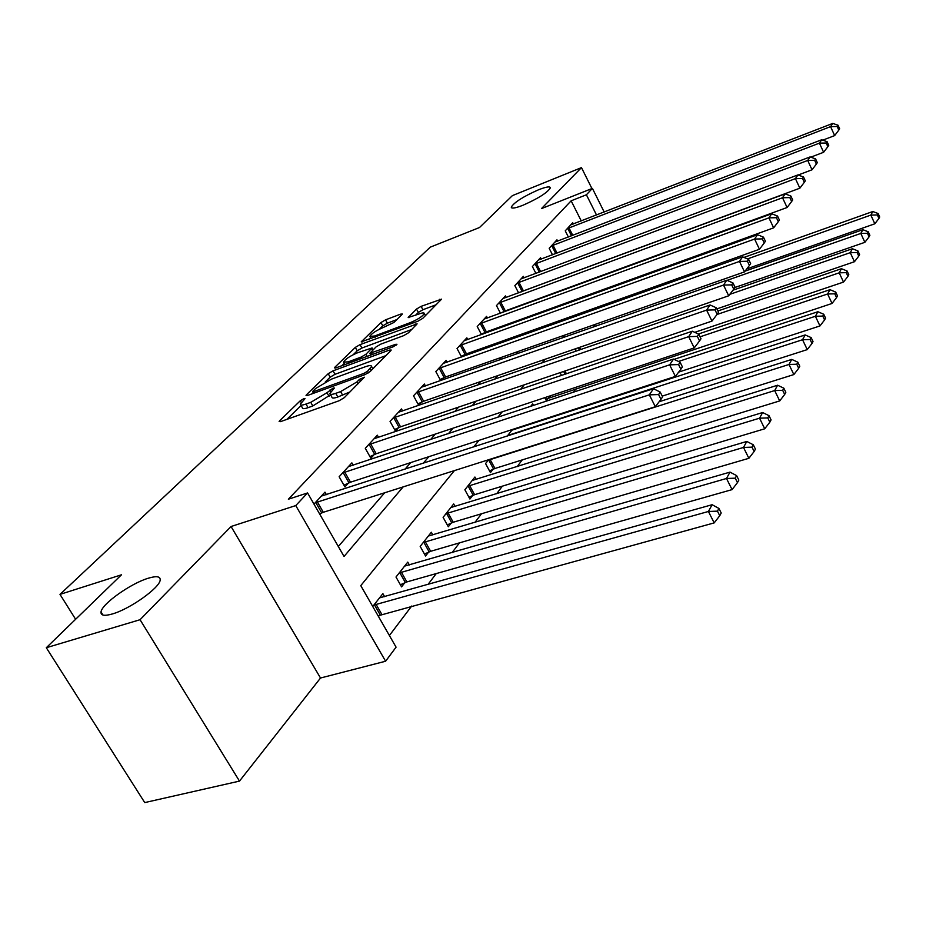 <?xml version="1.0" encoding="UTF-8"?>
<svg xmlns="http://www.w3.org/2000/svg" width="926" height="926" viewBox="0 0 926 926"><rect width="100%" height="100%" fill="white"/><g stroke="black" fill="none" stroke-linecap="round" stroke-linejoin="round"><path stroke-width="1.39" d="M303.786 398.678L300.279 400.761L279.687 420.717L279.12 421.527L280.867 421.515L339.101 400.75L344.31 397.648L364.381 377.206L359.485 379.347L356.973 381.882L340.629 391.594L335.768 393.342C331.821 394.696 329.853 394.742 329.853 393.457L334.379 388.04L333.094 388.075L326.994 392.705L310.766 402.335L306.008 404.049C302.2 405.356 300.313 405.391 300.337 404.141L305.013 398.655L303.786 398.678M522.947 205.259C538.342 198.442 547.486 192.643 550.38 187.851C550.067 186.161 546.097 186.809 538.469 189.807C523.283 196.543 514.208 202.319 511.256 207.111C511.488 208.813 515.388 208.188 522.947 205.259M112.44 613.938C130.068 608.972 159.862 587.674 160.175 580.035C160.487 576.366 156.529 575.752 148.322 578.218C130.948 583.299 101.814 603.926 101.027 611.924C100.598 615.57 104.406 616.241 112.44 613.938M401.93 314.585L402.324 314.018L400.518 314.169L385.54 319.852L380.98 322.526L361.209 341.891L418.043 321.137L422.765 318.347L441.586 299.144L421.099 306.356L416.515 309.053L408.169 317.537L419.281 313.902C422.58 312.699 424.258 312.571 424.316 313.509C422.707 316.275 418.182 319.25 410.739 322.456L374.544 336.034L369.81 336.37C371.488 333.603 375.991 330.628 383.329 327.457L393.874 322.503L401.93 314.585M581.25 220.909L571.145 200.815L586.401 194.784L592.397 188.372L604.18 212.019M46.3 647.725L140.058 619.714L239.487 781.104L144.745 802.587L46.3 647.725L121.468 574.803L59.993 594.388L430.312 247.149L479.506 227.518L512.402 195.618L581.47 167.618L541.455 208.605L592.397 188.372M239.487 781.104L320.512 678.017L231.06 526.512L140.058 619.714M231.06 526.512L295.764 505.573L307.571 492.945L344.032 556.457L403.157 486.891M571.145 200.815L288.368 499.218L307.571 492.945M333.059 370.828L328.209 373.687L306.552 394.673L306.031 395.414L307.791 395.367L365.006 374.625L370.064 371.627L390.784 350.676L391.212 350.028L389.302 350.121L333.059 370.828L335.004 374.312L330.154 377.183L325.269 381.94M334.888 367.217L355.329 347.389L360.029 344.634L417.117 323.857L408.47 332.804L403.655 335.652L380.806 344.136L376.014 346.961L369.844 353.292L395.634 344.345L396.965 344.275L393.249 346.752L336.161 367.807L334.413 367.888L334.888 367.217L335.362 368.062M591.922 188.557L581.47 167.618M338.326 546.525L384.695 492.771M405.032 469.181L410.727 462.595M430.578 439.584L435.313 434.086M454.689 411.63L458.578 407.116M477.515 385.17L480.629 381.558M499.126 360.11L501.556 357.309M519.636 336.335L521.431 334.251M539.129 313.74L540.356 312.328M557.672 292.257L558.366 291.435M319.945 514.497L321.137 513.189M326.392 494.669L324.957 492.157L313.983 504.103M353.188 465.234L351.868 462.884L339.136 476.74L344.912 486.926L348.373 483.106M378.549 437.385L377.333 435.197L365.284 448.3L370.851 458.254L374.127 454.643M402.602 411.005L401.467 408.945L390.043 421.376L395.425 431.111L398.527 427.685M425.428 385.98L424.374 384.035L413.528 395.83L418.737 405.356L421.677 402.104M441.332 380.389L443.67 377.808M440.707 380.609L435.822 371.581L446.135 360.364L447.119 362.193M462.896 356.568L464.586 354.704M461.588 357.031L457.039 348.512L466.854 337.84L467.769 339.564M483.407 333.904L484.506 332.7M481.485 334.599L477.226 326.554L486.578 316.379L487.446 318.012M502.945 312.328L503.501 311.715M500.468 313.231L496.475 305.615L505.399 295.915L506.209 297.454M518.595 292.859L514.844 285.636L523.364 276.365L524.128 277.835M535.923 273.401L532.392 266.549L540.541 257.694L541.259 259.083M552.498 254.812L549.176 248.307L556.966 239.822L557.649 241.154M568.379 237.033L565.242 230.829L572.708 222.703L573.344 223.976M389.395 635.514L411.688 606.044M427.962 584.526L436.239 573.588M452.12 552.59L459.47 542.867M474.969 522.391L481.497 513.768M496.625 493.766L502.39 486.15M517.171 466.611L522.241 459.909M555.264 416.249L555.994 415.288M573.437 392.23L576.285 388.469M621.138 300.151L620.501 298.89M614.285 286.551L613.869 285.706M378.502 616.531L379.602 615.119M384.626 596.691L382.878 593.635L372.738 606.495M409.373 564.976L407.764 562.117L395.992 577.025L401.571 586.876L404.766 582.755M432.824 534.939L431.331 532.253L420.184 546.386L425.566 556.017L428.599 552.127M455.083 506.453L453.694 503.929L443.103 517.345L448.323 526.767L451.194 523.074M476.219 479.402L474.922 477.029L464.864 489.773L469.91 499.01L472.642 495.491M488.581 459.736L485.56 463.567L490.444 472.607L493.037 469.274M512.483 429.456L507.263 436.065M515.481 429.201L515.157 428.588M533.538 405.461L532.693 403.852L530.679 406.41M544.754 397.659L546.363 400.726L548.609 397.833M561.526 375.47L560.068 372.657M576.007 351.209L575.312 349.866L576.435 348.431M595.511 324.274L593.3 327.063M613.22 302.964L612.873 302.27L611.97 303.415M59.993 594.388L75.619 619.286M454.4 470.605L360.77 585.637L396.073 647.158L385.598 661.233L295.764 505.573M320.512 678.017L385.598 661.233M636.799 277.406L637.227 278.251M643.431 290.706L644.068 291.979M596.518 214.994L586.401 194.784M423.217 463.301L428.819 456.703M448.392 433.681L453.069 428.182M472.156 405.715L475.987 401.201M494.634 379.266L497.713 375.655M515.932 354.218L518.317 351.405M536.131 330.455L537.89 328.383M555.311 307.895L556.503 306.483M573.553 286.423L574.236 285.613M618.07 269.535L617.41 270.334M601.159 290.301L600.013 291.713M583.392 312.131L581.702 314.203M564.698 335.108L562.418 337.909M544.997 359.3L542.057 362.911M524.22 384.834L520.551 389.337M502.262 411.804L497.783 417.302M479.031 440.348L473.649 446.957M636.393 294.711L635.757 293.438M629.553 281.029L629.124 280.184M300.776 404.917L302.374 407.741C302.362 409.003 304.249 408.968 308.057 407.671L306.008 404.049M330.594 394.777L312.814 405.958L308.057 407.671M330.293 394.245L331.89 397.104C331.902 398.388 333.869 398.365 337.816 397.011L335.768 393.342M350.005 391.895L337.816 397.011M301.1 405.507L286.875 419.374M385.829 355.677L335.004 374.312M312.965 391.096L312.606 391.617L313.833 391.571L363.976 373.363L367.495 371.28L371.558 366.465C371.511 365.214 369.509 365.284 365.515 366.684L331.473 379.128L315.65 388.48L312.965 391.096M341.96 365.666L344.217 363.467M353.223 354.693L357.216 350.804L355.329 347.389M411.769 329.459L361.904 348.037L357.216 350.804M357.494 352.794C349.924 356.047 345.248 359.149 343.465 362.112L348.211 361.869L361.094 357.1L365.932 354.253L372.113 347.933L357.494 352.794M436.285 304.677L422.916 309.735L418.344 312.432L415.415 315.361M396.826 319.597L387.346 323.186L382.797 325.859L379.347 329.228M370.574 337.77L368.664 339.645M378.086 615.813L714.189 522.889L708.413 511.476L712.117 504.716L379.544 597.872M373.849 605.083L708.413 511.476L717.453 511.14L719.757 515.713L721.215 512.992L718.912 508.432L717.453 511.14M712.117 504.716L718.912 508.432M719.757 515.713L714.189 522.889M317.352 501.88L323.301 512.286L655.342 406.722L649.334 394.846L315.176 502.795M658.583 394.569L660.979 399.314L662.622 396.837L660.226 392.092L658.583 394.569L649.334 394.846L653.49 388.7L321.345 496.093M323.301 512.286L319.609 513.907M655.342 406.722L660.979 399.314M660.226 392.092L653.49 388.7M400.379 584.769L406.873 581.922L732.072 489.611L726.493 478.487L729.989 472.121L404.604 566.122M399.21 572.951L726.493 478.487L735.244 478.175L737.466 482.631L738.844 480.062L736.621 475.617L735.244 478.175M729.989 472.121L736.621 475.617M737.466 482.631L732.072 489.611M424.455 554.037L430.659 551.294L748.879 458.301L743.509 447.443L746.796 441.447L428.344 536.05M423.228 542.52L743.509 447.443L751.993 447.154L754.134 451.494L755.431 449.087L753.289 444.758L751.993 447.154M746.796 441.447L753.289 444.758M754.134 451.494L748.879 458.301M447.281 524.892L453.208 522.252L764.737 428.784L759.54 418.182L762.642 412.533L450.846 507.541M446.008 513.675L759.54 418.182L767.781 417.927L769.853 422.163L771.069 419.883L768.997 415.658L767.781 417.927M762.642 412.533L768.997 415.658M769.853 422.163L764.737 428.784M344.738 472.04L350.491 482.203L675.401 376.407L669.614 364.844L342.62 472.943M678.561 364.578L680.865 369.208L682.404 366.881L680.101 362.263L678.561 364.578L669.614 364.844L673.515 359.056L348.454 466.611M350.491 482.203L343.928 485.189M675.401 376.407L680.865 369.208M680.101 362.263L673.515 359.056M370.655 443.832L376.199 453.763L694.234 347.91L688.666 336.647L368.583 444.712M697.336 336.404L699.558 340.918L701.005 338.731L698.783 334.228L697.336 336.404L688.666 336.647L692.335 331.207L374.092 438.716M376.199 453.763L369.937 456.622M694.234 347.91L699.558 340.918M698.783 334.228L692.335 331.207M395.194 417.094L400.553 426.817L711.978 321.09L706.596 310.106L393.168 417.973M714.999 309.886L717.152 314.284L718.518 312.212L716.377 307.826L714.999 309.886L706.596 310.106L710.057 304.978L398.4 412.278M400.553 426.817L394.569 429.56M711.978 321.09L717.152 314.284M716.377 307.826L710.057 304.978M468.938 497.216L474.61 494.692L779.704 400.912L774.68 390.564L777.608 385.228L472.225 480.455M467.618 486.289L774.68 390.564L782.678 390.321L784.681 394.464L785.827 392.311L783.836 388.179L782.678 390.321M777.608 385.228L783.836 388.179M784.681 394.464L779.704 400.912M418.471 391.744L423.657 401.259L728.704 295.788L723.507 285.069L416.492 392.601M731.667 284.872L733.751 289.155L735.036 287.21L732.964 282.928L731.667 284.872L723.507 285.069L726.783 280.231L421.457 387.207M423.657 401.259L417.927 403.886M728.704 295.788L733.751 289.155M732.964 282.928L726.783 280.231M489.518 470.906L494.97 468.475L793.848 374.567L788.987 364.45L791.765 359.404L659.15 401.722M488.176 460.257L788.987 364.45L796.765 364.231L798.698 368.27L799.786 366.245L797.853 362.205L796.765 364.231M791.765 359.404L797.853 362.205M798.698 368.27L793.848 374.567M662.24 396.108L807.252 349.611L802.541 339.726L805.169 334.934L511.904 430.185M507.737 435.475L802.541 339.726L810.1 339.518L811.986 343.465L813.016 341.544L811.141 337.596L810.1 339.518M805.169 334.934L811.141 337.596M811.986 343.465L807.252 349.611M678.677 372.102L819.961 325.94L815.401 316.275L817.889 311.726L674.116 359.357M678.48 361.476L815.401 316.275L822.763 316.079L824.58 319.945L825.564 318.116L823.746 314.25L822.763 316.079M817.889 311.726L823.746 314.25M824.58 319.945L819.961 325.94M545.588 399.245L832.034 303.462L827.601 293.993L829.974 289.676L698.343 334.02M700.068 336.821L827.601 293.993L834.777 293.82L836.548 297.605L837.474 295.869L835.715 292.084L834.777 293.82M829.974 289.676L835.715 292.084M836.548 297.605L832.034 303.462M694.743 332.33L843.517 282.083L839.211 272.823L841.468 268.702L717.905 310.974M716.979 314.504L839.211 272.823L846.202 272.649L847.915 276.353L848.806 274.698L847.093 271.005L846.202 272.649M841.468 268.702L847.093 271.005M847.915 276.353L843.517 282.083M440.591 367.657L445.614 376.975L744.516 271.885L739.492 261.421L438.646 368.513M747.409 261.236L749.423 265.426L750.639 263.586L748.636 259.407L747.409 261.236L739.492 261.421L742.571 256.849L443.369 363.374M445.614 376.975L440.116 379.51M744.516 271.885L749.423 265.426M748.636 259.407L742.571 256.849M461.623 344.761L466.484 353.871L759.47 249.268L754.597 239.058L459.724 345.595M762.306 238.885L764.251 242.971L765.408 241.223L763.464 237.149L762.306 238.885L754.597 239.058L757.526 234.718L464.215 340.71M466.484 353.871L461.206 356.313M759.47 249.268L764.251 242.971M763.464 237.149L757.526 234.718M481.647 322.942L486.37 331.878L773.638 227.842L768.927 217.853L479.784 323.764M776.428 217.703L778.303 221.696L779.403 220.041L777.527 216.047L776.428 217.703L768.927 217.853L771.705 213.756L484.066 319.111M486.37 331.878L481.3 334.228M773.638 227.842L778.303 221.696M777.527 216.047L771.705 213.756M500.746 302.154L505.318 310.905L787.088 207.505L782.516 197.747L498.917 302.964M789.82 197.597L791.649 201.509L792.679 199.935L790.862 196.034L789.82 197.597L782.516 197.747L785.155 193.847L503.003 298.519M505.318 310.905L500.445 313.185M787.088 207.505L791.649 201.509M790.862 196.034L785.155 193.847M518.965 282.303L523.421 290.891L799.867 188.186L795.422 178.637L517.171 283.101M802.541 178.498L804.312 182.318L805.307 180.825L803.537 177.016L802.541 178.498L795.422 178.637L797.934 174.921L521.072 278.865M523.421 290.891L521.188 291.898M799.867 188.186L804.312 182.318M803.537 177.016L797.934 174.921M716.886 308.89L854.455 261.722L850.265 252.659L852.406 248.735L732.964 290.197M729.804 294.341L850.265 252.659L857.082 252.497L858.749 256.132L859.594 254.546L857.927 250.923L857.082 252.497M852.406 248.735L857.927 250.923M858.749 256.132L854.455 261.722M798.166 175.014L812.021 169.794L807.715 160.453L534.615 264.13M814.648 160.325L816.373 164.076L817.311 162.652L815.598 158.913L814.648 160.325L807.715 160.453L810.1 156.922L538.353 260.079M812.021 169.794L816.373 164.076M815.598 158.913L810.1 156.922M734.816 287.535L864.872 242.323L860.798 233.433L862.847 229.694L745.106 271.11M727.06 280.358L860.798 233.433L867.454 233.283L869.074 236.848L869.884 235.343L868.264 231.789L867.454 233.283M862.847 229.694L868.264 231.789M869.074 236.848L864.872 242.323M810.771 157.165L823.608 152.281L819.417 143.136L551.306 245.98M826.177 143.021L827.856 146.678L828.747 145.324L827.08 141.678L826.177 143.021L819.417 143.136L821.686 139.768L554.871 242.103M823.608 152.281L827.856 146.678M827.08 141.678L821.686 139.768M746.784 268.899L874.815 223.803L870.845 215.087L872.801 211.522L743.937 257.428M747.49 258.921L870.845 215.087L877.35 214.959L878.936 218.443L879.7 217.008L878.126 213.524L877.35 214.959M872.801 211.522L878.126 213.524M878.936 218.443L874.815 223.803M822.763 140.15L834.65 135.59L830.576 126.619L567.279 228.606M837.173 126.515L838.806 130.103L839.662 128.807L838.042 125.23L837.173 126.515L830.576 126.619L832.74 123.413L570.694 224.891M834.65 135.59L838.806 130.103M838.042 125.23L832.74 123.413M301.274 402.521L300.279 400.761M360.538 381.246L359.485 379.347M330.605 392.034L329.563 390.17M312.814 405.958L310.766 402.335M329.031 396.328L326.994 392.705M342.678 395.263L340.629 391.594M358.026 383.781L356.973 381.882M280.254 421.7L279.687 420.717M390.031 351.44L389.302 350.121M307.073 395.587L306.552 394.673M330.154 377.183L328.209 373.687M314.585 392.902L313.833 391.571M364.728 374.729L363.976 373.363M368.398 372.912L367.495 371.28M371.129 370.539L370.087 368.664M361.904 348.037L360.029 344.634M415.913 325.281L415.218 323.984M372.368 354.45L371.673 353.2M396.096 345.213L395.634 344.345M348.894 363.108L348.211 361.869M361.788 358.35L361.094 357.1M367.113 356.394L365.932 354.253M372.634 350.317L371.673 348.57M375.18 337.191L374.544 336.034M411.375 323.637L410.739 322.456M408.968 317.711L408.563 316.958M418.344 312.432L416.515 309.053M422.916 309.735L421.099 306.356M440.359 300.568L439.688 299.306M362.078 342.053L361.649 341.266M382.797 325.859L380.98 322.526M387.346 323.186L385.54 319.852M401.155 315.349L400.518 314.169M380.181 614.852L374.428 604.817M381.755 614.274L376.002 604.227M315.766 502.517L321.727 512.911M405.345 582.5L399.789 572.685M406.873 581.922L401.317 572.106M429.155 551.873L423.795 542.266M430.659 551.294L425.289 541.687M451.738 522.82L446.552 513.421M453.208 522.252L448.022 512.854M343.199 472.665L348.952 482.828M369.15 444.445L374.694 454.377M393.724 417.707L399.083 427.418M473.174 495.248L468.151 486.046M474.61 494.692L469.586 485.479M417.036 392.346L422.221 401.849M493.558 469.031L488.696 460.014M494.97 468.475L490.097 459.458M549.095 397.601L548.481 396.421M550.426 397.057L549.847 395.969M565.091 374.266L563.633 371.453M566.434 373.815L564.976 371.002M439.179 368.259L444.191 377.565M460.234 345.34L465.095 354.461M480.293 323.521L485.004 332.457M499.403 302.721L503.987 311.472M517.657 282.87L522.114 291.447M579.41 350.04L578.252 347.806M580.718 349.577L579.572 347.354M536.374 263.343L540.634 271.631M535.089 263.898L539.326 272.128M553.03 245.216L557.047 253.087M551.769 245.76L555.75 253.574M568.969 227.854L572.766 235.343M567.731 228.386L571.492 235.829M102.971 615.049L101.027 611.924M511.615 207.818L511.256 207.111M313.544 393.284L312.687 391.767M372.842 368.814L371.558 366.465M370.794 355.028L369.949 353.5M344.854 364.601L343.766 362.656M373.143 349.808L372.113 347.933M371.095 338.731L370.076 336.867M425.451 315.627L424.316 313.509"/></g></svg>
